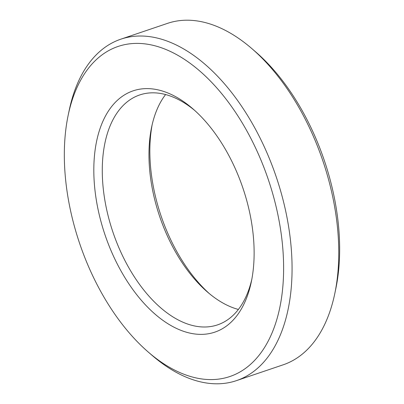 <?xml version="1.0" encoding="UTF-8"?>
<svg xmlns="http://www.w3.org/2000/svg" width="404" height="404" viewBox="0 0 404 404"><rect width="100%" height="100%" fill="white"/><g stroke="black" fill="none" stroke-linecap="round" stroke-linejoin="round"><path stroke-width="0.61" d="M251.818 279.28A121.367 69.372 71.3 0 1 217.579 324.861A121.367 69.372 71.3 0 1 112.938 232.169A121.367 69.372 71.3 0 1 139.698 94.955A121.367 69.372 71.3 0 1 194.592 110.348M253.55 266.483A127.376 72.806 -108.7 0 0 192.683 108.661A127.376 72.806 -108.7 0 0 96.218 143.203A127.376 72.806 -108.7 0 0 153.727 312.974A127.376 72.806 -108.7 0 0 251.328 281.78A127.376 72.806 -108.7 0 0 253.55 266.483M282.83 286.714A174.24 99.591 71.3 0 1 148.374 352.157A174.24 99.591 71.3 0 1 68.155 115.342A174.24 99.591 71.3 0 1 194.97 67.008A174.24 99.591 71.3 0 1 282.83 286.714M165.589 94.551A121.367 69.372 -108.7 0 0 151.626 127.119A121.367 69.372 -108.7 0 0 207.504 292.072A121.367 69.372 -108.7 0 0 238.385 309.449M148.374 352.157L152.162 355.424A180.25 103.025 -108.7 0 0 236.471 380.629A180.25 103.025 -108.7 0 0 291.254 287.729A180.25 103.025 -108.7 0 0 240.612 104.808A180.25 103.025 -108.7 0 0 120.806 39.188A180.25 103.025 -108.7 0 0 69.175 110.449L68.155 115.342M120.806 39.188L167.503 23.371A180.25 103.025 71.3 0 1 251.813 48.576A180.25 103.025 71.3 0 1 337.946 271.907A180.25 103.025 71.3 0 1 334.8 293.551A180.25 103.025 71.3 0 1 283.169 364.812L236.471 380.629M209.383 293.652A127.376 72.806 71.3 0 1 152.156 124.72M334.8 293.551L335.82 288.658A174.24 99.591 -108.7 0 0 338.865 267.736A174.24 99.591 -108.7 0 0 255.601 51.843L251.813 48.576"/></g></svg>
